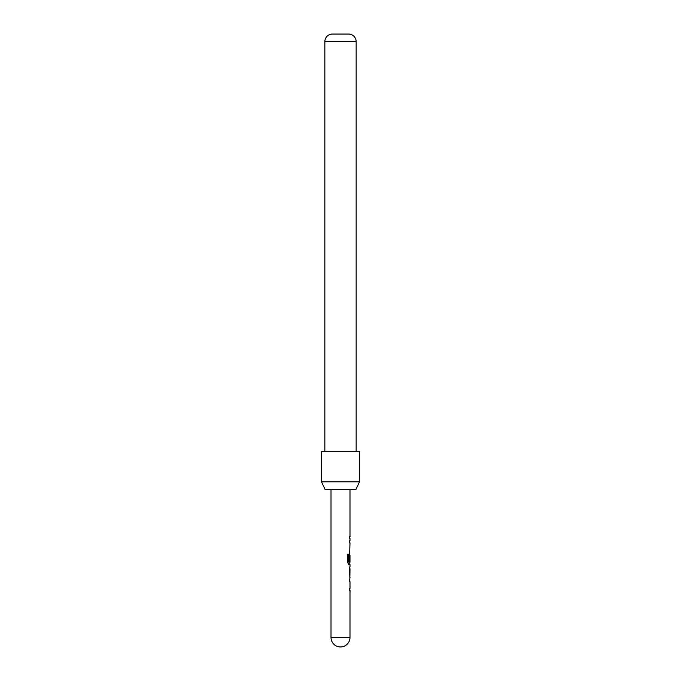 <?xml version="1.0" encoding="UTF-8"?>
<svg xmlns="http://www.w3.org/2000/svg" width="681" height="681" viewBox="0 0 681 681"><rect width="100%" height="100%" fill="white"/><g stroke="black" fill="none" stroke-linecap="round" stroke-linejoin="round"><path stroke-width="1.02" d="M349.991 637.459L331.009 637.459A9.491 9.491 0 0 0 340.5 646.95A9.491 9.491 0 0 0 349.991 637.459L349.991 590.359L349.43 590.359L349.43 588.367L349.991 588.367L349.991 581.659L349.43 581.659L349.991 577.403M349.881 566.711L349.43 568.575L349.881 577.403M349.991 568.703L349.915 575.411L349.991 568.703M349.991 489.452L349.991 536.56L349.43 536.56L349.43 538.552L349.991 538.552L349.991 540.816L349.43 540.816L349.43 542.808L349.991 542.808L349.43 561.331L349.898 561.331L349.991 555.534L349.991 562.242L348.8 562.114L348.8 554.223L347.659 554.223L347.659 562.6L348.74 564.455L349.991 564.455L349.991 566.711M349.796 555.534L349.702 553.764M355.933 489.452L325.067 489.452L321.526 481.867L359.474 481.867L355.933 489.452M356.154 451.503L356.154 41.626A7.593 7.593 0 0 0 349.038 34.05L331.962 34.05A7.593 7.593 0 0 0 324.846 41.626L324.846 451.503M359.474 481.867L359.474 451.503L321.526 451.503L321.526 481.867M349.711 561.331L349.898 555.67M348.638 562.114L348.638 554.223M349.711 575.283L349.898 568.839M356.154 41.626L324.846 41.626M331.009 489.452L331.009 637.459M349.796 536.56L349.796 538.552M349.796 540.816L349.796 542.808M349.796 549.516L349.796 551.508M349.796 562.242L349.796 564.455M349.796 566.779L349.796 568.703M349.796 575.411L349.796 577.343M349.796 579.667L349.796 581.659M349.796 588.367L349.796 590.359"/></g></svg>
